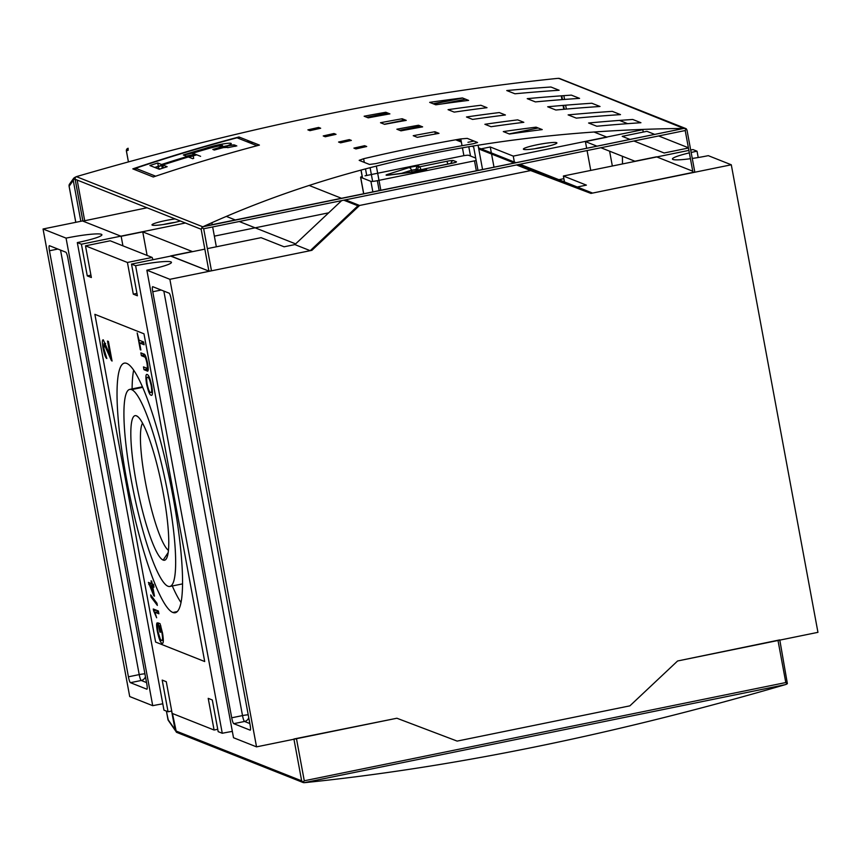 <?xml version="1.0" encoding="UTF-8"?>
<svg xmlns="http://www.w3.org/2000/svg" width="861" height="861" viewBox="0 0 861 861"><rect width="100%" height="100%" fill="white"/><g stroke="black" fill="none" stroke-linecap="round" stroke-linejoin="round"><path stroke-width="1.29" d="M138.158 416.972L136.425 415.798A73.788 12.237 78.5 0 1 163.299 493.288A73.788 12.237 78.5 0 1 163.159 560.07A73.788 12.237 -101.5 0 0 166.345 558.789A73.788 12.237 -101.5 0 0 161.782 485.486A73.788 12.237 -101.5 0 0 137.265 416.25A73.788 12.237 -101.5 0 0 136.425 415.798A73.788 12.237 -101.5 0 0 136.286 482.569A73.788 12.237 -101.5 0 0 163.159 560.07L168.207 552.514M142.528 423.181A65.92 10.935 -101.5 0 0 146.671 488.564A65.92 10.935 -101.5 0 0 168.465 550.351A65.92 10.935 78.5 0 1 146.671 488.564A65.92 10.935 78.5 0 1 142.528 423.181M131.572 389.613A100.565 16.671 78.5 0 1 168.196 495.236A100.565 16.671 78.5 0 1 168.013 586.255A100.565 16.671 78.5 0 1 131.378 480.632A100.565 16.671 78.5 0 1 131.572 389.613A100.565 16.671 -101.5 0 0 129.688 389.398A100.565 16.671 -101.5 0 0 132.39 485.948A100.565 16.671 -101.5 0 0 168.013 586.255A100.565 16.671 -101.5 0 0 169.886 586.459A100.565 16.671 -101.5 0 0 167.195 489.92A100.565 16.671 -101.5 0 0 131.572 389.613L142.635 387.353M181.047 602.582A127.374 21.127 78.5 0 1 172.308 585.975A127.374 21.127 -101.5 0 0 181.047 602.582M132.099 388.903A127.374 21.127 78.5 0 1 133.649 370.198A127.374 21.127 -101.5 0 0 132.099 388.903M172.867 612.472A127.374 21.127 -101.5 0 1 126.47 478.684A127.374 21.127 -101.5 0 1 126.707 363.396A127.374 21.127 78.5 0 1 171.834 490.447A127.374 21.127 78.5 0 1 175.246 612.741A127.374 21.127 78.5 0 1 172.867 612.472A127.374 21.127 78.5 0 1 127.751 485.41A127.374 21.127 78.5 0 1 124.328 363.127A127.374 21.127 78.5 0 1 126.707 363.396A127.374 21.127 78.5 0 1 173.115 497.184A127.374 21.127 78.5 0 1 172.867 612.472L177.334 611.558M147.575 370.951L146.93 370.854C148.372 372.124 148.598 369.606 147.597 363.288C146.23 356.917 144.96 353.839 143.809 354.054L140.87 352.881L141.387 355.69L144.53 354.506L145.143 355.227L141.387 355.69L144.293 356.841L145.8 356.529L144.293 356.841C145.122 356.54 146.015 358.682 146.983 363.277L147.575 363.159L146.983 363.277C147.608 367.507 147.403 369.089 146.37 368.045C147.403 369.089 147.608 367.507 146.983 363.277C146.015 358.682 145.122 356.54 144.293 356.841L141.387 355.69L140.87 352.881L143.809 354.054C144.96 353.839 146.23 356.917 147.597 363.288C148.598 369.606 148.372 372.124 146.93 370.854L143.981 369.692L143.464 366.894L146.37 368.045L148.243 367.873M103.051 339.837L103.331 339.869C102.179 339.492 102.082 342.28 103.051 348.21L103.794 348.059L103.051 348.21C104.321 354.388 105.58 357.832 106.829 358.52L103.89 348.63L104.073 343.797L105.602 343.485L104.073 343.797L103.89 348.63L106.829 358.52C105.58 357.832 104.321 354.388 103.051 348.21C102.082 342.28 102.179 339.492 103.331 339.869L110.186 355.55L107.507 341.074L108.421 341.44L112.059 361.05L111.36 360.425L103.89 343.787L105.591 343.442M150.664 594.897L156.95 603.227L157.348 605.412L151.073 597.082L150.664 594.897L151.073 597.082L157.348 605.412L156.95 603.227L150.664 594.897M162.417 643.328L162.019 643.264C163.558 644.006 163.73 640.606 162.535 633.083L160.06 623.676L158.166 622.923L159.855 632.028L160.447 632.265L159.274 625.958L160.716 625.667L159.274 625.958L160.878 626.216L160.243 626.345L161.986 633.072C162.869 638.797 162.697 641.251 161.47 640.455C162.697 641.251 162.869 638.797 161.986 633.072L160.243 626.345L159.274 625.958L160.447 632.265L159.855 632.028L158.166 622.923L160.06 623.676L162.535 633.083C163.73 640.606 163.558 644.006 162.019 643.264C160.544 642.909 158.973 638.894 157.337 631.221C156.444 626.151 156.39 623.364 157.176 622.837L157.94 631.5L160.297 639.196L161.47 640.455L163.364 640.207M153.613 610.783L153.28 608.985L158.392 611.009L158.908 613.807L154.926 612.236L156.648 617.778L153.613 610.783L156.648 617.778L154.926 612.236L158.908 613.807L158.392 611.009L153.28 608.985L153.613 610.783L156.39 610.223L153.613 610.783M152.214 583.909L153.452 584.404L153.979 587.202L152.731 586.707L154.485 596.156L148.404 582.402L151.558 583.65L151.041 580.841L151.687 581.1L152.214 583.909L151.041 580.841L151.558 583.65L148.404 582.402L153.828 595.898L154.485 596.156L152.731 586.707L153.979 587.202L153.452 584.404L152.214 583.909M147.263 374.557C148.673 374.858 150.18 378.646 151.794 385.922C152.817 392.842 152.601 395.952 151.149 395.242C149.728 395.059 148.2 391.26 146.542 383.834C145.509 376.774 145.746 373.685 147.263 374.557C145.746 373.685 145.509 376.774 146.542 383.834C148.2 391.26 149.728 395.059 151.149 395.242C152.601 395.952 152.817 392.842 151.794 385.922C150.18 378.646 148.673 374.858 147.263 374.557L146.811 374.503M139.062 340.16L143.583 341.957L144.099 344.755L139.579 342.969L140.87 349.964L137.168 332.927L139.062 340.16L137.168 332.927L140.289 349.738L140.87 349.964L139.579 342.969L144.099 344.755L143.583 341.957L139.062 340.16M218.177 731.656L222.267 733.271L135.607 265.715A30.727 3.261 169.5 0 1 171.447 262.347A30.727 3.261 169.5 0 1 146.865 270.182L169.875 279.308L310.229 250.68L169.875 279.308L256.535 746.864L396.889 718.235L457.148 741.095L396.889 718.235L256.535 746.864L169.875 279.308L146.865 270.182L233.514 737.737L256.535 746.864L233.514 737.737L146.865 270.182A30.727 3.261 -10.5 0 0 170.93 261.895A30.727 3.261 -10.5 0 0 135.607 265.715L222.267 733.271L218.177 731.656L212.301 699.971L218.177 731.656M212.301 699.971L208.211 698.346L214.088 730.031L217.736 729.289L214.088 730.031L172.157 713.392L214.088 730.031L208.211 698.346L212.301 699.971M166.281 681.708L172.157 713.392L166.281 681.708L162.191 680.093L166.281 681.708M162.191 680.093L168.056 711.767L171.716 711.025L168.056 711.767L163.967 710.142L168.056 711.767L162.191 680.093M77.318 242.587L163.967 710.142L77.318 242.587L81.408 244.212L185.395 222.999L81.408 244.212L87.273 275.897L81.408 244.212L77.318 242.587A30.727 3.261 -10.5 0 0 101.383 234.3A30.727 3.261 -10.5 0 0 66.06 238.12A30.727 3.261 169.5 0 1 101.899 234.752A30.727 3.261 169.5 0 1 77.318 242.587M87.273 275.897L91.363 277.511L85.497 245.837L127.428 262.476L152.139 257.428L127.428 262.476L133.304 294.15L127.428 262.476L85.497 245.837L110.208 240.789L152.139 257.428L152.989 259.71L152.139 257.428L110.208 240.789L85.497 245.837L91.363 277.511L87.273 275.897L90.932 275.143L87.273 275.897M137.394 295.775L133.304 294.15L136.953 293.407L133.304 294.15L137.394 295.775L131.518 264.09L135.607 265.715L131.518 264.09L204.843 249.141L131.518 264.09L137.394 295.775M232.341 731.409A30.727 3.261 -10.5 0 0 222.267 733.271A30.727 3.261 -10.5 0 1 232.341 731.409M169.133 293.181A5.586 0.926 78.5 0 1 171.167 299.047L250.131 725.102A5.586 0.926 78.5 0 1 250.217 730.171A5.586 0.926 78.5 0 1 250.12 730.15L233.751 723.66A5.586 0.926 78.5 0 1 231.717 717.794L152.752 291.75A5.586 0.926 78.5 0 1 152.655 286.681A5.586 0.926 78.5 0 1 152.763 286.691L169.133 293.181L152.763 286.691A5.586 0.926 -101.5 0 0 152.752 291.75L231.717 717.794A5.586 0.926 -101.5 0 0 233.751 723.66L250.12 730.15A5.586 0.926 -101.5 0 0 250.131 725.102L171.167 299.047A5.586 0.926 -101.5 0 0 169.133 293.181M207.361 248.625L261.077 237.668L284.087 246.795L294.882 244.589L284.087 246.795L261.077 237.668L207.361 248.625M294.882 244.589L310.229 250.68L357.939 205.801L310.229 250.68L294.882 244.589L341.623 200.635L294.882 244.589M43.05 228.994L66.06 238.12L152.72 705.686L66.06 238.12L43.05 228.994L82.828 220.879L43.05 228.994L129.71 696.549L152.72 705.686L129.71 696.549L43.05 228.994M559.639 78.534L557.605 78.383C409.858 93.558 249.808 126.201 77.468 176.322L76.403 176.656L202.776 226.787L683.817 128.45C502.544 130.334 342.495 162.977 203.691 226.4L683.817 128.45L686.26 128.773L685.205 130.538L203.68 228.768L211.483 270.828L311.886 250.336L359.597 205.467L345.444 199.849L359.597 205.467L532.335 170.22L518.193 164.612L592.594 193.079L519.947 164.257L592.594 193.079L694.795 172.028L592.594 193.079L532.335 170.22L359.597 205.467L311.886 250.336L211.483 270.828L203.68 228.768L201.894 227.584L203.691 226.4C342.495 162.977 502.544 130.334 683.817 128.45L559.639 78.534L557.605 78.383C409.858 93.558 249.808 126.201 77.468 176.322L75.273 177.344L75.155 179.26L82.904 221.116L147.037 207.781L82.904 221.116L121.153 236.291L142.754 231.878L192.251 251.52L170.661 255.921L208.911 271.097L211.483 270.828L208.911 271.097L201.151 229.252L208.911 271.097L170.693 256.104M180.336 220.997A17.037 1.808 169.5 0 1 163.633 224.473A17.037 1.808 169.5 0 1 152.279 225.141A17.037 1.808 169.5 0 1 152.117 225.065A17.037 1.808 169.5 0 1 175.106 218.92A17.037 1.808 169.5 0 0 158.155 222.299A17.037 1.808 169.5 0 0 152.279 225.141A17.037 1.808 -10.5 0 0 163.633 224.473A17.037 1.808 -10.5 0 0 180.336 220.997M163.375 224.517A13.97 1.485 169.5 0 1 174.729 222.407A13.97 1.485 -10.5 0 0 163.375 224.517M130.452 682.676A5.586 0.926 78.5 0 1 128.418 676.811L49.454 250.766A5.586 0.926 78.5 0 1 49.357 245.697A5.586 0.926 78.5 0 1 49.464 245.708L65.823 252.198A5.586 0.926 78.5 0 1 67.868 258.074L146.822 684.118A5.586 0.926 78.5 0 1 146.919 689.187A5.586 0.926 78.5 0 1 146.811 689.177L130.452 682.676L146.811 689.177A5.586 0.926 -101.5 0 0 146.822 684.118L67.868 258.074A5.586 0.926 -101.5 0 0 65.823 252.198L49.464 245.708A5.586 0.926 -101.5 0 0 49.454 250.766L128.418 676.811A5.586 0.926 -101.5 0 0 130.452 682.676L141.247 680.481L130.452 682.676M162.794 703.814A30.727 3.261 -10.5 0 0 152.72 705.686A30.727 3.261 -10.5 0 1 162.794 703.814M563.88 178.668L556.647 180.143L563.88 178.668M328.654 212.828L214.367 236.14L328.654 212.828M697.033 151.192L698.206 157.52L697.033 151.192A30.727 3.261 -10.5 0 0 691.168 152.462A30.727 3.261 169.5 0 1 697.033 151.192L692.944 149.566L690.716 150.018L692.944 149.566L697.033 151.192M643.264 132.056L642.823 129.688L513.264 156.11L490.253 146.983L479.459 149.19L490.253 146.983L493.999 167.174L490.253 146.983L513.264 156.11L514.534 162.987L513.264 156.11L642.823 129.688L643.264 132.056M646.912 131.313L654.694 134.391L646.912 131.313L622.202 136.35L629.983 139.439L622.202 136.35L646.912 131.313M658.643 135.963L688.402 147.769L658.643 135.963M689.349 152.881A30.727 3.261 -10.5 0 0 672.441 159.027A30.727 3.261 -10.5 0 0 672.968 159.479A30.727 3.261 -10.5 0 0 690.425 158.704A30.727 3.261 -10.5 0 1 672.968 159.479A30.727 3.261 169.5 0 1 689.349 152.881M419.199 126.33L399.655 130.323L419.199 126.33L417.09 125.502L419.199 126.33M350.944 140.257L339.815 142.528L350.944 140.257M403.852 120.249L384.318 124.232L403.852 120.249M335.607 134.165L324.468 136.447L335.607 134.165M471.914 146.198L473.636 146.876L471.914 146.198M461.367 142.065L455.652 139.805L461.367 142.065M633.933 141L664.143 152.989L633.933 141M688.456 148.027L664.143 152.989L688.456 148.027M467.964 142.313L474.034 141.075L467.964 142.313M509.163 133.907L538.168 127.998L509.163 133.907M619.446 120.411L627.486 123.597L619.446 120.411M556.604 142.668A17.037 1.808 -10.5 0 1 543.259 147.263A17.037 1.808 -10.5 0 1 523.682 149.383A17.037 1.808 169.5 0 1 537.027 144.788A17.037 1.808 169.5 0 1 556.604 142.668A17.037 1.808 169.5 0 1 556.841 143.13A17.037 1.808 169.5 0 1 540.977 147.705A17.037 1.808 169.5 0 1 523.682 149.383A17.037 1.808 169.5 0 1 523.52 149.297A17.037 1.808 169.5 0 1 537.522 144.68A17.037 1.808 169.5 0 1 556.604 142.668L555.862 143.787M534.778 148.749A13.97 1.485 169.5 0 1 546.132 146.65A13.97 1.485 -10.5 0 0 534.778 148.749M779.754 639.884L677.596 660.979L629.886 705.848L457.148 741.095L396.889 718.235L293.913 738.996L396.889 718.235L457.148 741.095L629.886 705.848L677.596 660.979L817.95 632.34L731.29 164.785L817.95 632.34L677.596 660.979L629.886 705.848L457.148 741.095L629.886 705.848L677.596 660.979L779.786 639.927L787.385 683.656L779.797 640.121M708.28 155.658L731.29 164.785L590.937 193.413L530.677 170.564L357.939 205.801L343.787 200.193L357.939 205.801L530.677 170.564L516.535 164.946L590.937 193.413L731.29 164.785L708.28 155.658A30.727 3.261 -10.5 0 1 692.276 158.446A30.727 3.261 -10.5 0 0 708.28 155.658M516.568 164.946L590.937 193.413L516.568 164.946M586.395 185.126L575.6 187.332L586.395 185.126L563.385 175.999L586.395 185.126M688.886 150.395L563.385 175.999L688.886 150.395M622.503 163.934L622.417 156.261L622.503 163.934M216.337 246.795L212.656 226.938L216.337 246.795M212.236 224.656L211.871 222.687L212.236 224.656M564.719 183.199L563.385 175.999L564.719 183.199M468.653 155.292L475.713 158.09L468.653 155.292A5.586 0.592 -10.5 0 0 462.228 155.981L365.064 175.805L462.228 155.981A5.586 0.592 -10.5 0 1 468.653 155.292M362.18 176.505A5.586 0.592 -10.5 0 0 360.587 177.226A5.586 0.592 -10.5 0 0 360.684 177.312L370.908 181.37L360.684 177.312L363.729 193.747L360.684 177.312A5.586 0.592 -10.5 0 1 362.18 176.505M370.908 181.37A5.586 0.592 -10.5 0 0 377.333 180.681L474.497 160.856L377.333 180.681L379.174 190.604L377.333 180.681A5.586 0.592 -10.5 0 1 370.908 181.37L372.856 191.885L370.908 181.37M474.497 160.856A5.586 0.592 -10.5 0 0 476.155 160.49A5.586 0.592 -10.5 0 1 474.497 160.856L476.337 170.779L474.497 160.856M162.019 643.264L162.783 643.113L162.019 643.264C160.544 642.909 158.973 638.894 157.337 631.221L157.864 631.113L157.337 631.221C156.444 626.151 156.39 623.364 157.176 622.837L157.94 631.5L160.297 639.196L161.47 640.455M158.521 611.708L154.926 612.236L158.521 611.708M157.563 611.697L157.025 610.471L157.563 611.697M152.139 596.856L151.073 597.082L152.139 596.856M153.839 586.481L152.731 586.707L153.839 586.481M154.41 595.78L153.828 595.898L154.41 595.78M152.645 585.222L152.031 583.833L148.802 584.501L151.988 583.554L152.645 585.222M152.139 583.521L151.558 583.65L152.139 583.521M153.581 585.103L150.234 585.717L153.172 592.39L152.074 586.449L150.234 585.717L153.581 585.103M153.764 592.271L153.172 592.39L153.764 592.271M153.775 586.104L152.074 586.449L153.172 592.39L150.234 585.717L153.775 586.104M104.073 343.797L108.088 352.935L109.046 352.741L108.088 352.935L112.059 361.05L108.421 341.44L107.507 341.074L110.186 355.55L111.015 355.389L110.186 355.55L103.331 339.869M150.643 392.444C149.588 392.53 148.415 389.732 147.134 384.049C146.381 378.786 146.596 376.558 147.78 377.355C148.824 377.43 149.965 380.218 151.202 385.706C151.956 390.894 151.773 393.143 150.643 392.444C151.773 393.143 151.956 390.894 151.202 385.706L151.73 385.599L151.202 385.706C149.965 380.218 148.824 377.43 147.78 377.355L149.211 377.064L147.78 377.355C146.596 376.558 146.381 378.786 147.134 384.049C148.415 389.732 149.588 392.53 150.643 392.444L152.483 392.196M147.78 377.355L149.147 376.946M146.37 368.045L143.464 366.894L143.981 369.692L147.22 369.035L147.048 368.11L148.275 369.444L143.981 369.692L148.006 370.639L146.93 370.854M143.712 342.656L139.579 342.969L143.712 342.656M142.291 342.409L142.097 341.365L142.291 342.409M786.254 684.344L785.189 684.678C612.849 734.799 452.8 767.442 305.052 782.617C452.8 767.442 612.849 734.799 785.189 684.678L304.084 782.703L301.662 780.852L175.655 730.86L172.448 713.511L176.397 732.227L175.655 730.86L301.662 780.852L303.018 782.466L304.277 780.776L296.475 738.716L304.277 780.776L785.802 682.547L787.385 683.656L785.189 684.678L304.084 782.703L303.018 782.466L304.277 780.776L785.802 682.547L787.385 683.656L786.254 684.344M172.415 713.5L175.655 730.86M176.397 732.227L177.71 732.571L176.397 732.227M135.651 168.261A1676.033 1643.208 -68.4 0 1 237.023 137.792L256.556 145.541L237.023 137.792A1676.033 1643.208 111.6 0 0 135.651 168.261L155.195 176.01L135.651 168.261L136.006 170.134L135.651 168.261M183.318 154.958A1676.033 1643.208 -68.4 0 1 204.531 148.662C220.093 143.335 240.241 140.956 226.949 145.95C231.77 144.906 234.461 144.659 235.01 145.229L236.829 145.95L233.579 145.003L226.949 145.95L227.229 147.468L226.949 145.95C240.241 140.956 220.093 143.335 204.531 148.662A1676.033 1643.208 -68.4 0 0 183.318 154.958L187.149 156.487L183.318 154.958M222.02 146.65L218.124 147.898L218.307 148.91L218.124 147.898L212.818 149.448L214.292 150.029L223.44 147.586L227.121 147.425C226.691 146.94 224.215 147.306 219.695 148.522L214.292 150.029L212.818 149.448L218.124 147.898C226.12 144.54 223.343 144.637 209.804 148.178A1676.033 1643.208 111.6 0 0 192.703 153.193L200.602 156.325L192.703 153.193L193.671 158.413L192.703 153.193A1676.033 1643.208 111.6 0 1 209.804 148.178L220.556 145.444L222.289 145.444L222.773 146.295M192.735 158.704L188.365 156.971A1676.033 1643.208 111.6 0 0 162.783 164.978L167.152 166.711A1676.033 1643.208 111.6 0 0 159.317 169.262L149.889 165.527A1676.033 1643.208 -68.4 0 1 157.735 162.977L161.567 164.505A1676.033 1643.208 -68.4 0 1 187.149 156.487A1676.033 1643.208 -68.4 0 0 161.567 164.505L157.735 162.977A1676.033 1643.208 -68.4 0 0 149.889 165.527L159.317 169.262A1676.033 1643.208 111.6 0 1 167.152 166.711L162.783 164.978L163.342 167.949L162.783 164.978A1676.033 1643.208 111.6 0 1 188.365 156.971L192.735 158.704M226.303 216.38L235.29 219.953L226.303 216.38M239.24 221.514L295.635 243.889L239.24 221.514M593.907 131.981L607.005 137.179L593.907 131.981M585.405 141.581L607.005 137.179L585.405 141.581L596.974 146.166L585.405 141.581L586.653 148.275L585.405 141.581M634.912 161.222L600.913 147.737L634.912 161.222L656.502 156.82L692.75 171.199L656.502 156.82L634.944 161.394M478.544 147.834L515.997 162.686L478.544 147.834M259.419 145.089A1676.033 1643.208 111.6 0 0 153.28 176.989L132.82 168.874A1676.033 1643.208 -68.4 0 1 238.96 136.974L259.419 145.089A1676.033 1643.208 111.6 0 0 153.28 176.989L132.82 168.874A1676.033 1643.208 -68.4 0 1 238.96 136.974L259.419 145.089M355.948 148.931L353.903 148.114A1676.033 1643.208 -68.4 0 1 364.655 145.703L366.7 146.51A1676.033 1643.208 111.6 0 0 355.948 148.931L353.903 148.114A1676.033 1643.208 -68.4 0 1 364.655 145.703L366.7 146.51A1676.033 1643.208 111.6 0 0 355.948 148.931M309.928 130.668L307.883 129.86A1676.033 1643.208 -68.4 0 1 318.635 127.439L320.679 128.246A1676.033 1643.208 111.6 0 0 309.928 130.668L307.883 129.86A1676.033 1643.208 -68.4 0 1 318.635 127.439L320.679 128.246A1676.033 1643.208 111.6 0 0 309.928 130.668M325.264 136.759L323.219 135.941A1676.033 1643.208 -68.4 0 1 333.971 133.52L336.027 134.338A1676.033 1643.208 111.6 0 0 325.264 136.759L323.219 135.941A1676.033 1643.208 -68.4 0 1 333.971 133.52L336.027 134.338A1676.033 1643.208 111.6 0 0 325.264 136.759M417.316 137.329L413.226 135.704A1676.033 1643.208 -68.4 0 1 434.902 131.733L438.992 133.358A1676.033 1643.208 111.6 0 0 417.316 137.329L413.226 135.704A1676.033 1643.208 -68.4 0 1 434.902 131.733L438.992 133.358A1676.033 1643.208 111.6 0 0 417.316 137.329M368.228 117.849L364.138 116.224A1676.033 1643.208 -68.4 0 1 385.814 112.264L389.904 113.889A1676.033 1643.208 111.6 0 0 368.228 117.849L364.138 116.224A1676.033 1643.208 -68.4 0 1 385.814 112.264L389.904 113.889A1676.033 1643.208 111.6 0 0 368.228 117.849M384.587 124.339L380.497 122.725A1676.033 1643.208 -68.4 0 1 402.173 118.753L406.263 120.379A1676.033 1643.208 111.6 0 0 384.587 124.339L380.497 122.725A1676.033 1643.208 -68.4 0 1 402.173 118.753L406.263 120.379A1676.033 1643.208 111.6 0 0 384.587 124.339M542.236 129.602A1676.033 1643.208 111.6 0 0 509.432 134.025L503.298 131.582A1676.033 1643.208 -68.4 0 1 536.091 127.17L542.236 129.602A1676.033 1643.208 111.6 0 0 509.432 134.025L503.298 131.582A1676.033 1643.208 -68.4 0 1 536.091 127.17M491.028 126.718L484.894 124.285A1676.033 1643.208 -68.4 0 1 517.687 119.862L523.822 122.305A1676.033 1643.208 111.6 0 0 491.028 126.718L484.894 124.285A1676.033 1643.208 -68.4 0 1 517.687 119.862L523.822 122.305A1676.033 1643.208 111.6 0 0 491.028 126.718M468.588 100.393A1676.033 1643.208 111.6 0 0 435.795 104.805L429.661 102.373A1676.033 1643.208 -68.4 0 1 462.454 97.95L468.588 100.393A1676.033 1643.208 111.6 0 0 435.795 104.805L429.661 102.373A1676.033 1643.208 -68.4 0 1 462.454 97.95M487.003 107.69A1676.033 1643.208 111.6 0 0 454.21 112.113L448.064 109.67A1676.033 1643.208 -68.4 0 1 480.868 105.257L487.003 107.69A1676.033 1643.208 111.6 0 0 454.21 112.113L448.064 109.67A1676.033 1643.208 -68.4 0 1 480.868 105.257M640.928 122.725A1676.033 1643.208 111.6 0 0 596.77 126.244L588.59 123.005A1676.033 1643.208 -68.4 0 1 632.749 119.475L640.928 122.725A1676.033 1643.208 111.6 0 0 596.77 126.244L588.59 123.005A1676.033 1643.208 -68.4 0 1 632.749 119.475M620.48 114.61A1676.033 1643.208 111.6 0 0 576.31 118.129L568.131 114.89A1676.033 1643.208 -68.4 0 1 612.3 111.36L620.48 114.61A1676.033 1643.208 111.6 0 0 576.31 118.129L568.131 114.89A1676.033 1643.208 -68.4 0 1 612.3 111.36M559.112 90.254A1676.033 1643.208 111.6 0 0 514.943 93.784L506.763 90.545A1676.033 1643.208 -68.4 0 1 550.932 87.015L559.112 90.254A1676.033 1643.208 111.6 0 0 514.943 93.784L506.763 90.545A1676.033 1643.208 -68.4 0 1 550.932 87.015M579.571 98.369A1676.033 1643.208 111.6 0 0 535.402 101.899L527.223 98.66A1676.033 1643.208 -68.4 0 1 571.381 95.13L579.571 98.369A1676.033 1643.208 111.6 0 0 535.402 101.899L527.223 98.66A1676.033 1643.208 -68.4 0 1 571.381 95.13M340.612 142.84L338.567 142.033A1676.033 1643.208 -68.4 0 1 349.318 139.611L351.363 140.418A1676.033 1643.208 111.6 0 0 340.612 142.84L338.567 142.033A1676.033 1643.208 -68.4 0 1 349.318 139.611L351.363 140.418A1676.033 1643.208 111.6 0 0 340.612 142.84M400.957 130.84L396.867 129.215A1676.033 1643.208 -68.4 0 1 418.543 125.243L422.633 126.868A1676.033 1643.208 111.6 0 0 400.957 130.84L396.867 129.215A1676.033 1643.208 -68.4 0 1 418.543 125.243L422.633 126.868A1676.033 1643.208 111.6 0 0 400.957 130.84M505.407 114.997A1676.033 1643.208 111.6 0 0 472.614 119.41L466.479 116.978A1676.033 1643.208 -68.4 0 1 499.272 112.565L505.407 114.997A1676.033 1643.208 111.6 0 0 472.614 119.41L466.479 116.978A1676.033 1643.208 -68.4 0 1 499.272 112.565M600.02 106.484A1676.033 1643.208 111.6 0 0 555.862 110.014L547.671 106.775A1676.033 1643.208 -68.4 0 1 591.841 103.245L600.02 106.484A1676.033 1643.208 111.6 0 0 555.862 110.014L547.671 106.775A1676.033 1643.208 -68.4 0 1 591.841 103.245M460.786 138.912A1676.033 1643.208 111.6 0 0 363.611 158.725A1676.033 1643.208 -68.4 0 1 460.786 138.912L467.243 138.384L477.468 142.442L467.243 138.384L460.786 138.912L462.045 145.713L460.786 138.912M477.468 142.442L473.055 143.776A1676.033 1643.208 111.6 0 0 375.891 163.601A1676.033 1643.208 -68.4 0 1 473.055 143.776L477.564 142.517M375.891 163.601L369.498 164.462L359.274 160.404L369.498 164.462L375.891 163.601M359.274 160.404L363.611 158.725L359.177 160.318M612.343 166.012L609.599 151.181L612.343 166.012M471.817 146.209L473.647 146.94L471.817 146.209M478.759 148.964L514.243 163.041L478.759 148.964M461.173 141.021L457.234 139.525L461.173 141.021M309.088 185.427L341.494 198.288L309.088 185.427M82.871 221.073L75.047 178.862L82.904 221.116L121.153 236.291L122.929 245.837L121.153 236.291L142.754 231.878L192.251 251.52L170.661 255.921M590.754 170.413L587.073 150.557L590.754 170.413M147.113 255.437L142.754 231.878M686.26 128.773L687.003 130.14L686.26 128.773L684.947 128.429L686.26 128.773L685.205 130.538L203.68 228.768L201.894 227.584L201.151 229.252L202.776 226.787L76.403 176.656L75.273 177.344L75.155 179.26L201.151 229.252L75.155 179.26M694.795 172.028L687.003 130.14M597.782 131.744L597.782 131.722A1670.448 1637.73 -68.4 0 1 598.707 131.658A1670.448 1637.73 -68.4 0 0 597.782 131.744L597.782 131.744M231.157 145.111A1670.448 1637.73 111.6 0 0 213.905 149.879A1670.448 1637.73 111.6 0 1 231.157 145.111M196.792 154.819A1670.448 1637.73 111.6 0 0 188.871 157.165A1670.448 1637.73 111.6 0 1 196.792 154.819M163.116 165.118A1670.448 1637.73 111.6 0 0 155.228 167.637A1670.448 1637.73 111.6 0 1 163.116 165.118M227.487 145.8A1670.448 1637.73 111.6 0 0 213.442 149.696A1670.448 1637.73 111.6 0 1 227.487 145.8M196.33 154.636A1670.448 1637.73 111.6 0 0 188.408 156.982A1670.448 1637.73 111.6 0 1 196.33 154.636M182.747 158.693A1670.448 1637.73 111.6 0 0 154.765 167.454A1670.448 1637.73 111.6 0 1 182.747 158.693M158.747 168.476L160.092 169.004L158.747 168.476A1670.448 1637.73 111.6 0 0 157.961 168.724A1670.448 1637.73 111.6 0 1 158.747 168.476L157.735 162.977M183.931 158.327L183.78 157.509L183.931 158.327M561.792 95.786L562.491 99.596L561.792 95.786M563.568 105.365L564.289 109.25L563.568 105.365M175.547 730.86L168.358 720.474A2.798 2.572 -34.7 0 1 167.949 719.43L175.655 731.011L171.608 711.046L175.074 729.719L167.949 719.43L166.41 711.111L167.949 719.43A2.798 2.572 145.3 0 0 169.186 721.217M80.837 221.288L73.26 180.412L80.837 221.288M75.434 177.043L73.755 178.152L73.26 180.412L75.434 177.043M161.502 159.479L164.419 158.887L161.502 159.479M183.425 155.012L193.456 152.967L183.425 155.012M217.79 147.995L224.269 146.682L217.79 147.995M228.692 145.778L232.524 144.992L228.692 145.778M247.484 141.947L250.131 141.408L247.484 141.947M367.324 117.494L388.246 113.232L367.324 117.494M433.675 103.966L462.68 98.046L433.675 103.966M69.128 186.234A2.798 2.723 -144.6 0 1 69.547 184.071L69.547 184.071A2.798 2.723 -144.6 0 1 71.205 182.995A2.798 2.723 35.4 0 0 69.128 186.234L73.26 180.412L69.084 186.191L75.811 222.31L69.128 186.234M200.15 149.932L201.657 150.535L200.15 149.932M204.703 661.539L155.615 642.058L94.871 314.33L143.97 333.81L204.703 661.539M456.405 161.782A5.586 0.592 -10.5 0 1 452.025 163.289L425.033 168.799A2.798 2.734 111.6 0 0 422.934 170.693A2.798 2.734 -68.4 0 1 425.033 168.799L426.507 169.38A5.586 0.592 169.5 0 1 424.322 170.381A5.586 0.592 169.5 0 1 418.435 171.49L388.935 175.095A5.586 0.592 -10.5 0 1 387.364 174.471L408.814 167.68A5.586 0.592 169.5 0 1 414.421 166.453A5.586 0.592 169.5 0 1 418.457 166.184L419.92 166.765L446.913 161.265A5.586 0.592 169.5 0 1 453.338 160.566L456.405 161.782A5.586 0.592 169.5 0 1 452.025 163.289L425.033 168.799L426.507 169.38A5.586 0.592 169.5 0 1 424.322 170.381A5.586 0.592 169.5 0 1 418.435 171.49L388.935 175.095A5.586 0.592 169.5 0 1 387.364 174.471A2.798 2.109 72.4 0 1 388.946 175.074A2.798 2.109 -107.6 0 0 387.364 174.471L408.814 167.68A2.798 2.109 72.4 0 1 411.45 170.209L420.943 169.703L421.244 171.038L420.943 169.703L424.333 169.004L420.943 169.703L419.92 166.765A2.798 2.734 111.6 0 0 417.736 170.047L420.943 169.703L419.92 166.765L446.913 161.265L447.914 164.107L446.913 161.265A5.586 0.592 -10.5 0 1 453.338 160.566L456.405 161.782A2.798 2.734 -68.4 0 0 455.017 162.525M417.585 171.576A2.798 2.734 111.6 0 0 417.736 170.047A2.798 2.734 -68.4 0 1 419.92 166.765L418.457 166.184A2.798 2.734 111.6 0 0 416.261 169.466L417.736 170.047A2.798 2.734 111.6 0 1 417.585 171.576M415.637 171.813A2.798 2.734 111.6 0 0 416.261 169.466A2.798 2.734 -68.4 0 1 418.457 166.184A5.586 0.592 169.5 0 0 414.421 166.453A5.586 0.592 169.5 0 0 408.814 167.68A2.798 2.109 -107.6 0 1 411.45 170.209L416.261 169.466A2.798 2.734 111.6 0 1 415.637 171.813M412.537 172.189A2.798 2.109 72.4 0 1 411.45 170.209L400.591 173.653L411.45 170.209A2.798 2.109 72.4 0 0 412.537 172.189M451.099 163.461A2.798 2.734 -68.4 0 1 453.338 160.566A2.798 2.734 111.6 0 0 451.099 163.461M426.507 169.38A2.798 2.734 111.6 0 0 425.108 170.123A2.798 2.734 -68.4 0 1 426.507 169.38M146.542 682.579L141.247 680.481A5.586 0.926 -101.5 0 1 139.213 674.604L60.539 250.099L139.213 674.604A5.586 0.926 -101.5 0 0 141.247 680.481A5.586 5.478 -68.4 0 0 145.455 676.692A5.586 5.478 -68.4 0 1 141.247 680.481L146.542 682.579M57.881 249.044L49.454 250.766L57.881 249.044M128.418 676.811L139.213 674.604A5.586 0.592 -10.5 0 1 144.928 673.84A5.586 0.592 -10.5 0 0 139.213 674.604L128.418 676.811M249.841 723.563L244.546 721.464L233.751 723.66L244.546 721.464A5.586 5.478 111.6 0 0 248.754 717.676A5.586 5.478 111.6 0 1 244.546 721.464A5.586 0.926 -101.5 0 1 242.511 715.588L163.838 291.083L242.511 715.588A5.586 0.592 169.5 0 1 248.226 714.824A5.586 0.592 169.5 0 0 242.511 715.588A5.586 0.926 -101.5 0 0 244.546 721.464L249.841 723.563M231.717 717.794L242.511 715.588L231.717 717.794M161.179 290.028L152.752 291.75L161.179 290.028M163.159 560.07A73.788 12.237 78.5 0 1 136.286 482.569A73.788 12.237 78.5 0 1 136.425 415.798M293.956 739.233L301.662 780.852L293.956 739.233M778 640.487L785.802 682.547L778 640.487M304.084 782.703L303.018 782.466M563.869 95.646L564.568 99.435L563.869 95.646M565.634 105.193L566.355 109.067L565.634 105.193M84.658 220.513L77.156 180.057L84.658 220.513M147.113 164.128L149.814 163.568M186.267 156.132L195.415 154.27M227.756 147.672L236.614 145.864M250.325 143.066L252.973 142.528M442.791 103.804L465.521 99.166M507.129 90.685L508.711 90.362M561.275 95.829L561.985 99.628M563.051 105.408L563.772 109.293M685.205 130.538L693.008 172.598L685.205 130.538M470.504 156.024L468.782 146.714L470.504 156.024M376.343 166.065L380.831 190.259L376.343 166.065M477.995 170.435L473.464 145.939L477.995 170.435M372.641 181.391L370.09 167.669L372.641 181.391M361.06 170.047L362.546 178.055L361.06 170.047M366.721 175.472L365.495 168.874L366.721 175.472M364.3 162.406L363.611 158.725L364.3 162.406M462.432 147.801L463.896 155.68L462.432 147.801M164.193 158.628L167.152 158.026L164.193 158.628M185.642 154.259L196.706 151.999L185.642 154.259M220.771 147.091L228.176 145.574L220.771 147.091M246.978 141.742L249.625 141.204L246.978 141.742M366.829 117.3L387.741 113.028L366.829 117.3M433.169 103.761L460.355 98.219L433.169 103.761M418.543 125.243L418.963 127.514M349.318 139.611L349.544 140.827M402.173 118.753L402.593 121.024M385.814 112.264L386.234 114.535M434.902 131.733L435.322 134.015M333.971 133.52L334.197 134.736M318.635 127.439L318.861 128.655M364.655 145.703L364.881 146.919M239.272 138.686L238.96 136.974M162.277 168.293L161.567 164.505M235.225 146.392L235.01 145.229M128.44 161.89L126.406 150.89A2.239 2.196 -68.4 0 1 128.16 148.264A2.239 2.196 111.6 0 0 126.406 150.89L128.44 161.89M128.117 148.253L126.363 150.858L128.16 150.288L128.085 148.275M168.358 720.474L166.367 711.1M455.254 162.492L424.936 168.821M684.947 128.429L558.574 78.297M129.688 389.398L142.399 386.804M169.886 586.459L182.597 583.876M363.654 193.768L360.587 177.226M425.356 170.08L387.493 175.235M424.99 168.788L422.869 170.704M176.72 732.388L303.276 782.595M482.558 169.509L478.059 145.197M362.459 178.023L360.985 170.069M559.381 78.405L685.937 128.612M126.363 150.858L128.418 161.9M75.779 222.321L69.084 186.191L69.547 184.071L73.755 178.152"/></g></svg>
